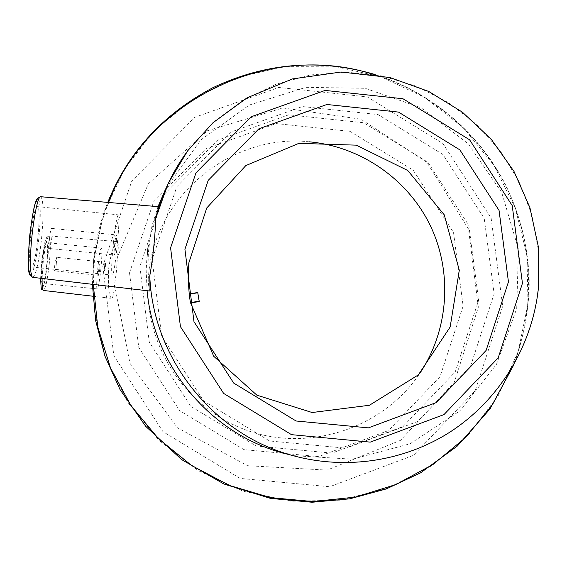 <?xml version="1.0" encoding="UTF-8"?>
<svg xmlns="http://www.w3.org/2000/svg" width="567" height="567" viewBox="0 0 567 567"><rect width="100%" height="100%" fill="white"/><g stroke="black" fill="none" stroke-linecap="round" stroke-linejoin="round"><path stroke-width="0.43" stroke-dasharray="2.83 2.13" d="M105.108 264.442L104.845 270.601L105.625 267.248L105.54 263.549L105.108 264.442M102.797 266.178L113.854 355.764L162.949 431.643L240.125 478.406L329.661 486.741L413.52 455.315L475.139 390.783L502.695 306.145L491.114 218.019L442.848 143.465L367.21 96.886L278.78 87.453L194.75 117.326L131.813 181.029L102.797 266.178M114.555 284.896C113.839 293.649 112.868 298.143 111.656 298.384C108.85 296.314 107.858 286.321 108.68 268.404C111.288 251.734 114.144 242.811 117.234 241.627C118.56 242.229 118.623 247.403 117.419 257.149L148.334 183.8L207.288 130.807L282.905 107.95L360.91 119.212L426.823 162.254L468.54 229.018L478.342 307.186L454.273 382.307L400.564 440.318L327.067 470.1L247.595 465.72L177.365 427.731L129.963 363.312L114.555 284.896L116.462 271.189L117.419 257.149M189.208 293.904L190.668 302.948M189.038 293.933L189.265 294.379L197.855 292.976M152.133 259.53L161.666 336.096L203.631 400.947L269.552 440.97L346.054 448.199L417.766 421.43L470.518 366.282L494.133 293.841L484.225 218.352L442.862 154.472L378.076 114.577L302.374 106.546L230.542 132.182L176.826 186.72L152.133 259.53M157.995 206.65L151.991 225.801L147.144 253.095L146.18 270.587L147.094 290.715M292.827 455.613L352.554 459.192L410.161 443.741L459.794 410.962L496.508 364.312L516.7 308.554L518.472 249.324L501.724 192.497L468.165 143.706L421.104 107.78L365.183 88.31L305.939 87.325L249.303 105.03L201.009 139.78L166.046 188.166M150.042 291.055C148.193 288.738 147.633 276.016 148.363 252.903C149.525 241.322 151.346 231.038 153.834 222.044L158.717 206.721M147.512 252.435L148.185 247.46L147.2 256.971L147.789 247.425L146.839 256.936L147.512 252.435M139.872 266.341L149.284 342.149L190.831 406.355L256.107 445.967L331.886 453.111L402.924 426.597L455.202 371.98L478.626 300.241L468.838 225.489L427.887 162.233L363.716 122.748L288.731 114.817L217.572 140.226L164.352 194.24L139.872 266.341M309.433 141.835C231.662 133.202 155.089 195.757 148.604 274.704C141.637 340.965 183.495 407.616 246.206 430.084C308.809 452.863 382.888 428.411 419.651 373.603M30.795 234.837C29.037 254.094 29.222 264.817 31.355 267.007C36.019 268.68 42.227 205.956 37.337 206.608C35.041 207.876 32.865 217.289 30.795 234.837M113.372 243.158C111.536 262.351 111.167 272.989 112.266 275.066C114.789 276.526 121.012 213.979 118.262 214.836C116.922 216.204 115.292 225.645 113.372 243.158M114.669 244.37C114.059 250.734 113.939 254.278 114.3 255.001C115.129 255.547 117.22 234.568 116.299 234.922C115.845 235.404 115.307 238.551 114.669 244.37M49.556 237.814C48.96 244.193 48.989 247.758 49.627 248.509C51.03 249.119 53.114 228.09 51.625 228.388C50.917 228.848 50.229 231.988 49.556 237.814M46.82 263.967C45.438 275.909 43.999 282.409 42.49 283.45C39.385 284.265 43.737 241.166 46.622 242.598C47.94 244.136 48.004 251.259 46.82 263.967M100.827 269.353C99.508 281.289 98.325 287.795 97.269 288.887C95.136 289.787 99.473 246.773 101.38 248.105C102.223 249.593 102.039 256.681 100.827 269.353M99.849 268.786L98.658 275.293C97.949 275.562 99.388 261.288 100.026 261.699L99.849 268.786M56.253 264.435C55.8 268.425 55.332 270.587 54.864 270.927C53.893 271.175 55.339 256.872 56.239 257.312C56.65 257.815 56.65 260.189 56.253 264.435M104.654 267.149L104.052 270.523L104.76 263.471L104.654 267.149M129.517 272.798L138.766 347.422L179.661 410.614L243.93 449.603L318.548 456.626L388.523 430.516L440.035 376.736L463.126 306.095L453.522 232.491L413.201 170.22L350.009 131.36L276.157 123.578L206.062 148.611L153.636 201.809L129.517 272.798M527.962 303.933L518.203 351.54L498.124 395.858L468.682 434.662L431.267 465.996L387.729 488.237L340.207 500.193L291.098 501.214L242.903 491.178L198.096 470.546L158.994 440.353L127.625 402.138L105.611 357.855L94.087 309.802L93.612 260.459L104.172 212.349L125.179 167.938L155.514 129.446L193.588 98.786L237.438 77.438L284.854 66.41L333.46 66.19L380.854 76.722L424.726 97.453L462.941 127.334L493.644 164.884L515.346 208.273L526.984 255.384L527.962 303.933M108.573 202.469C101.238 221.073 96.518 240.344 94.427 260.288L93.264 284.421M512.313 367.416C535.602 310.688 533.76 244.909 507.607 189.633C481.107 134.514 431.203 91.755 372.604 74.128M288.121 454.238C343.857 471.134 406 461.673 453.855 429.446C501.54 396.935 533.044 343.148 538.409 285.91L538.381 250.125L531.853 214.95L519.046 181.546L500.392 151.028L476.521 124.4L448.213 102.556L416.412 86.227L382.165 75.964L346.6 72.137L310.922 74.894L276.327 84.171L243.98 99.679L215.006 120.92L190.406 147.207M40.76 196.728C43.581 199.974 43.815 214.262 41.462 239.586C38.783 262.762 35.884 275.349 32.78 277.355M38.662 199.442C40.753 204.687 40.781 217.934 38.754 239.189C36.557 258.531 34.063 270.225 31.256 274.279M42.107 278.447L43.227 261.904C45.098 245.851 47.011 237.19 48.96 235.922C50.711 237.977 50.789 247.481 49.209 264.442C47.373 280.389 45.452 289.064 43.453 290.46M117.234 241.613L48.96 235.922L46.636 237.311C45.771 236.425 44.127 244.59 41.696 261.805L40.682 282.472L41.327 287.774L42.61 288.107L44.261 283.521L45.955 274.995L48.245 253.173L48.408 244.023L47.819 238.509L46.579 237.786L44.921 242.102L41.71 261.812L40.626 278.277M148.363 252.903L147.505 254.434M147.3 254.817L146.917 255.497M92.4 284.322L93.562 260.388C95.667 240.394 100.402 221.059 107.765 202.398M375.071 74.511C430.814 92.031 478.477 132.253 505.211 184.162C520.13 214.454 528.125 246.482 529.195 280.254C529.571 304.118 524.39 336.996 513.56 365.276M31.355 267.007L112.266 275.066M37.337 206.608L118.262 214.836M49.627 248.509L114.3 255.001M51.625 228.388L116.299 234.922M146.839 256.936L147.2 256.971M147.789 247.425L148.185 247.46M92.797 296.208L111.649 298.398M101.38 248.105L46.622 242.598M97.269 288.887L42.49 283.45M100.026 261.699L56.239 257.312M98.658 275.293L54.864 270.927M105.54 263.549L104.76 263.471M104.845 270.601L104.052 270.523"/><path stroke-width="0.85" d="M184.92 249.253L193.985 321.702L233.703 383.079L296.052 420.983L368.408 427.872L436.229 402.598L486.125 350.434L508.45 281.87L499.045 210.385L459.865 149.879L398.53 112.096L326.897 104.484L258.963 128.744L208.202 180.356L184.92 249.253M190.455 302.608L199.152 301.183L197.734 292.515L189.038 293.933L190.455 302.608L213.731 356.282L256.872 395.171L312.148 412.521L369.429 405.263L418.347 374.886L450.155 327.003L459.298 270.275L444.259 214.836L407.758 170.504L356.253 145.152L298.866 143.359L245.83 165.578L206.742 207.983L188.804 263.01L188.124 278.468L189.208 293.904M147.094 290.715C153.7 364.531 208.124 430.991 279.021 451.956L292.827 455.613M166.046 188.166L157.995 206.65M155.592 218.564C155.549 233.342 152.736 259.736 149.78 275.768L150.042 291.055L32.78 277.355C31.313 276.958 30.54 272.011 30.469 262.521C30.179 237.786 37.025 194.623 40.76 196.728L158.717 206.707L155.592 218.564L168.364 183.091L187.684 150.801L212.816 122.883L246.985 97.878L292.423 78.926L341.086 72.016L389.898 77.516L428.702 91.436L462.36 112.138L491.185 139.17L514.007 171.432L529.911 207.614L538.239 246.262L538.65 285.803C533.058 345.587 498.84 401.486 447.753 433.479C400.727 462.559 341.44 470.39 288.121 454.238L279.021 451.956M419.651 373.603C448.617 330.526 452.792 272.996 430.615 226.219C408.275 179.512 361.037 146.548 309.433 141.835M190.668 302.948L199.258 301.538L197.734 292.515M199.152 301.183L199.258 301.538M93.264 284.421L97.772 327.01L110.501 367.94L130.97 405.625L158.384 438.589L191.674 465.557L229.543 485.494L270.502 497.635L312.97 501.554L355.289 497.117L395.865 484.558L433.138 464.38L465.741 437.391L492.454 404.654L512.313 367.416M372.604 74.128C269.169 41.256 147.42 99.31 108.573 202.469M149.78 275.768C152.629 356.558 210.754 431.48 288.121 454.238M190.406 147.207C173.991 168.498 162.403 192.22 155.634 218.373M522.448 283.28L498.216 357.834L443.989 414.583L370.237 442.125L291.509 434.662L223.653 393.434L180.434 326.649L170.589 247.814L195.962 172.864L251.202 116.759L325.089 90.422L402.96 98.736L469.625 139.822L512.207 205.58L522.448 283.28M31.256 274.279C23.58 283.068 32.851 189.321 38.662 199.442M92.797 296.208L43.453 290.46C42.426 290.098 41.979 286.094 42.107 278.447M107.765 202.398C127.866 152.544 162.871 114.328 212.781 87.75C265.576 62.746 319.675 58.33 375.071 74.511M513.56 365.276L490.086 408.828L457.342 446.023L420.48 472.906L386.283 488.931L349.768 498.818L312.034 502.242L270.601 498.414L223.958 484.012L181.61 459.575L145.698 426.313L120.062 389.621L104.987 356.211L95.681 320.78L92.4 284.322M43.453 290.46C41.533 287.49 41.377 295.088 40.626 278.277M32.78 277.355L30.044 275.307L28.605 268.63C28.152 262.004 28.492 251.209 29.647 236.248C31.454 221.371 33.226 210.768 34.963 204.439L37.67 198.209L40.76 196.728"/></g></svg>
